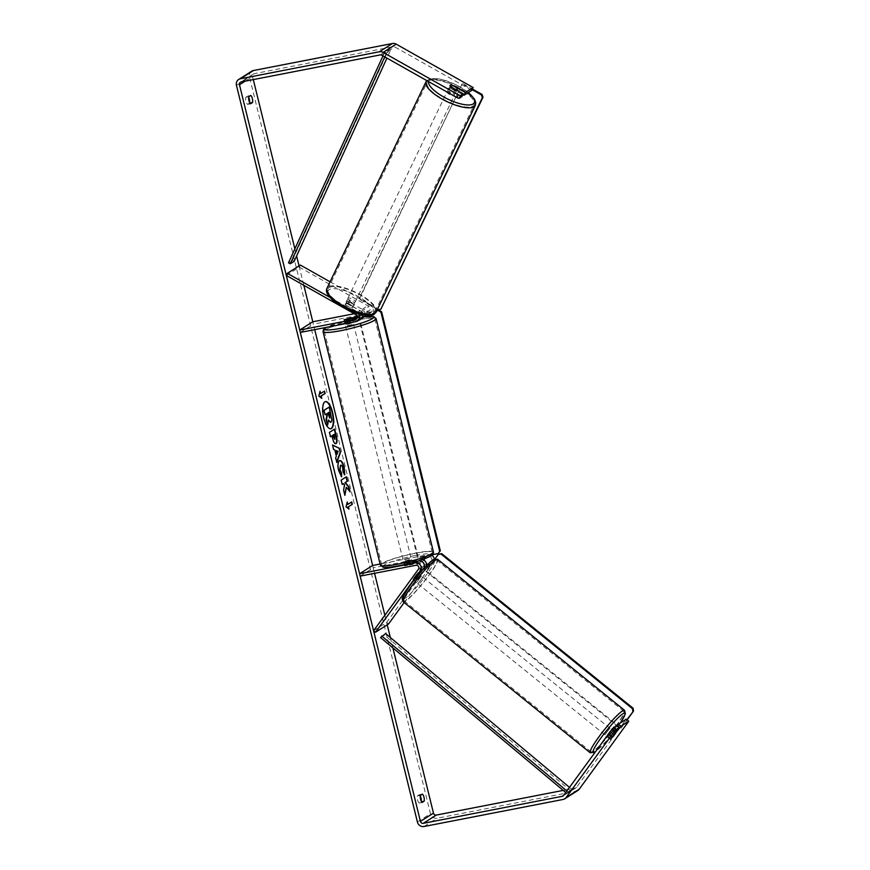 <?xml version="1.0" encoding="UTF-8"?>
<svg xmlns="http://www.w3.org/2000/svg" width="870" height="870" viewBox="0 0 870 870"><rect width="100%" height="100%" fill="white"/><g stroke="black" fill="none" stroke-linecap="round" stroke-linejoin="round"><path stroke-width="0.65" stroke-dasharray="4.35 3.26" d="M357.255 316.571L360.767 315.886A2.469 2.284 -122.3 0 0 361.191 311.416L347.837 303.891A4.111 1.338 25.6 0 0 345.379 303.75A4.111 1.338 25.6 0 0 345.194 303.956A4.111 1.338 25.6 0 0 345.749 305.207L346.749 303.108L360.104 310.633A4.926 4.567 57.7 0 1 362.746 314.788M364.693 315.103A4.926 4.567 -122.3 0 0 362.192 309.318L348.837 301.781A4.111 1.338 25.6 0 0 346.39 301.651A4.111 1.338 25.6 0 0 346.206 301.857A4.111 1.338 25.6 0 0 346.749 303.108M330.078 281.826L370.033 304.359A4.926 4.567 57.7 0 1 369.185 313.309L313.363 324.151L312.787 321.78L314.712 329.621M329.752 297.268L356.972 312.624A4.926 4.567 57.7 0 1 358.31 313.711M360.724 319.007A4.926 4.567 57.7 0 1 359.256 319.584L344.618 322.183L361.344 318.268A4.926 4.567 -122.3 0 0 361.67 318.192M300.313 332.427L313.363 324.151M286.317 275.442L299.367 267.177L369.021 306.457A2.469 2.284 57.7 0 1 368.597 310.927L354.199 313.733M345.749 305.207L359.103 312.743A2.469 2.284 57.7 0 1 358.679 317.213L357.244 317.496M299.367 267.177L300.378 265.078M344.716 319.932L345.303 322.302M346.825 318.659L347.391 320.976M347.837 303.891L348.837 301.781M424.125 564.423A2.469 2.284 57.7 0 1 423.69 565.87L413.13 579.572L421.602 567.196A2.469 2.284 -122.3 0 0 419.112 563.281L404.485 565.881L407.247 564.673L421.2 561.966A2.469 2.284 57.7 0 1 422.711 562.194M415.077 577.669L416.98 579.213L415.033 581.116L414.892 580.529L423.037 569.361M404.191 602.529L433.423 562.444A4.926 4.567 -122.3 0 0 434.271 559.192M426.311 565.881A4.926 4.567 57.7 0 1 425.593 567.403L416.98 579.213M417.959 561.019L403.897 563.499L420.623 559.595A4.926 4.567 57.7 0 1 422.363 559.595M431.89 555.321A4.926 4.567 -122.3 0 0 428.453 554.625L380.125 564.021M373.578 630.728L386.639 622.452L431.52 560.911A2.469 2.284 -122.3 0 0 429.04 557.007L373.219 567.849L372.643 565.478L374.568 573.319M360.169 576.125L373.219 567.849M386.639 622.452L388.531 623.997M405.159 566L404.583 563.629M407.247 564.673L406.671 562.303M412.989 578.996L414.892 580.529M615.699 732.975L611.577 729.647L606.412 736.042L610.533 739.369L608 737.325L608.173 736.651L616.33 725.471M612.415 737.814L609.555 735.509L612.795 731.072L615.645 733.377M613.774 734.497L610.968 732.236L607.728 736.662L610.588 738.967M416.621 582.389L421.461 576.092L416.621 582.389M417.665 573.363L420.145 575.472L416.915 579.899L414.696 578.115L412.869 579.268L415.088 581.062L418.318 576.625L416.099 574.831L417.665 573.363M414.696 578.115L417.926 573.678M416.099 574.831L412.869 579.268M607.728 736.662L610.968 732.236M612.795 731.072L609.555 735.509M420.145 575.472L416.915 579.899M415.088 581.062L418.318 576.625M422.733 577.462L417.883 583.759L422.733 577.462M609.674 728.462L604.835 734.758L609.674 728.462M621.789 711.856A26.078 3.371 -51.1 0 1 623.801 711.279A26.078 3.371 -51.1 0 1 612.958 729.973A26.078 3.371 -51.1 0 1 593.035 751.278A26.078 3.371 -51.1 0 1 591.024 751.854A26.078 3.371 -51.1 0 1 601.866 733.16A26.078 3.371 -51.1 0 1 621.789 711.856M406.083 600.278A26.078 3.371 -51.1 0 1 404.071 600.855A26.078 3.371 -51.1 0 1 414.914 582.16A26.078 3.371 -51.1 0 1 434.848 560.856A26.078 3.371 -51.1 0 1 436.86 560.28A26.078 3.371 -51.1 0 1 426.017 578.974A26.078 3.371 -51.1 0 1 406.083 600.278M325.347 401.614A13.855 4.905 79 0 0 325.152 401.635A13.855 4.905 79 0 0 323.39 418.024A13.855 4.905 79 0 0 330.437 428.834A13.855 4.905 79 0 0 330.633 428.79M471.79 90.349L394.817 46.936A2.469 2.284 -122.3 0 0 393.218 46.665L254.214 73.689A2.469 2.284 -122.3 0 0 252.539 76.506L253.3 79.594M294.865 248.853L296.616 255.965M299.062 265.916L303.826 285.317M384.866 615.253L387.215 624.823M390.325 637.492L392.881 647.889M421.526 801.738L421.091 801.814A4.111 1.457 79 0 0 421.221 801.194M249.625 102.54A4.111 1.457 -101 0 1 249.494 103.16L247.569 104.378A4.111 1.457 -101 0 1 245.96 101.29A4.111 1.457 -101 0 1 245.818 97.255L247.743 96.037A4.111 1.457 -101 0 1 248.7 97.299M251.724 71.199A5.753 5.329 -122.3 0 0 249.516 77.082L430.454 813.722A5.753 5.329 -122.3 0 0 437.088 818.235L576.103 791.211A5.753 5.329 -122.3 0 0 577.821 790.525M420.308 795.952A4.111 1.457 79 0 0 419.351 794.691L417.426 795.909A4.111 1.457 79 0 0 417.567 799.943A4.111 1.457 79 0 0 419.177 803.032L421.091 801.814M563.227 790.395L575.32 788.046A2.469 2.284 -122.3 0 0 576.636 787.209L626.248 719.196M617.037 726.048L608 737.325M462.818 94.656L451.312 88.174A4.111 1.338 25.6 0 0 448.855 88.044A4.111 1.338 25.6 0 0 448.67 88.251A4.111 1.338 25.6 0 0 449.224 89.501L461.872 96.624M449.224 89.501L450.562 86.695M451.312 88.174L452.596 85.499M248.831 96.668L245.818 97.255M250.582 103.791L247.569 104.378M250.756 95.45L247.743 96.037M610.261 735.324L612.752 737.336M608.173 736.651L610.707 738.695M420.438 795.321L417.426 795.909M422.189 802.444L419.177 803.032M422.363 794.114L419.351 794.691M328.936 407.106L331.47 420.134L330.48 422.374M328.436 420.645L327.283 425.017M326.402 413.957L324.782 414.816M348.5 508.754L346.086 506.862M345.705 506.938L347.25 502.012M346.869 502.088L347.054 502.827M347.456 504.459L351.741 501.914M320.247 393.697L324.532 391.141M319.845 392.055L318.496 396.165L321.791 398.362M336.701 461.948L335.32 457.924L335.961 456.195L334.83 449.986M334.45 450.062L333.634 449.464M333.253 449.54L332.514 444.94M336.766 454.227L337.821 451.541L335.907 450.703M335.711 443.678C334.395 444.157 333.21 442.286 332.155 438.056L331.622 435.892M330.132 436.838L329.436 432.379M329.056 432.444L334.656 429.062M334.569 439.328L334.145 434.293M345.977 487.341L350.077 491.844M343.204 483.72L344.194 484.949L343.226 490.158L344.901 495.345M344.52 495.421L344.694 494.497M346.042 477.021L340.779 480.186L342.236 484.492M349.696 491.909L349.512 491.148M341.225 476.455L338.332 470.692C337.223 465.635 337.462 462.34 339.028 460.817L339.648 460.621M344.368 474.835L343.084 471.997M342.715 472.073L342.476 468.223C341.812 465.907 341.04 464.939 340.17 465.319M328.795 412.445L327.501 413.098L329.491 417.894M448.017 89.795A4.111 1.338 25.6 0 0 447.832 90.001A4.111 1.338 25.6 0 0 450.584 92.796A4.111 1.338 25.6 0 0 455.043 93.753A4.111 1.338 25.6 0 0 455.238 93.547A4.111 1.338 25.6 0 0 452.476 90.752A4.111 1.338 25.6 0 0 448.017 89.795M455.249 89.338L453.803 92.372A4.111 1.338 25.6 0 1 448.779 89.534L450.29 86.391M452.117 85.227L450.606 88.381A4.111 1.338 25.6 0 1 455.63 91.209L457.141 88.055M347.228 299.9A4.111 1.338 25.6 0 0 347.043 300.106A4.111 1.338 25.6 0 0 349.794 302.901A4.111 1.338 25.6 0 0 354.264 303.869A4.111 1.338 25.6 0 0 354.449 303.663A4.111 1.338 25.6 0 0 351.687 300.868A4.111 1.338 25.6 0 0 347.228 299.9M350.49 307.73A4.111 1.338 25.6 0 0 352.415 307.719A4.111 1.338 25.6 0 0 352.6 307.512A4.111 1.338 25.6 0 0 352.317 306.577L353.492 304.119A4.111 1.338 25.6 0 0 348.478 301.292L347.304 303.739A4.111 1.338 25.6 0 0 345.379 303.75A4.111 1.338 25.6 0 0 345.194 303.956A4.111 1.338 25.6 0 0 345.477 304.902L346.651 302.445A4.111 1.338 25.6 0 0 351.665 305.283L350.49 307.73L345.477 304.902M347.304 303.739L352.317 306.577M448.779 89.534L453.803 92.372M455.63 91.209L450.606 88.381M353.492 304.119L348.478 301.292M346.651 302.445L351.665 305.283M348.076 298.149A4.111 1.338 25.6 0 0 347.88 298.356A4.111 1.338 25.6 0 0 350.643 301.15A4.111 1.338 25.6 0 0 355.101 302.118A4.111 1.338 25.6 0 0 355.286 301.912A4.111 1.338 25.6 0 0 352.535 299.117A4.111 1.338 25.6 0 0 348.076 298.149M447.18 91.546A4.111 1.338 25.6 0 0 446.984 91.752A4.111 1.338 25.6 0 0 449.746 94.547A4.111 1.338 25.6 0 0 454.205 95.504A4.111 1.338 25.6 0 0 454.401 95.298A4.111 1.338 25.6 0 0 451.639 92.503A4.111 1.338 25.6 0 0 447.18 91.546M473.008 106.107A26.078 8.493 25.6 0 0 474.215 104.802A26.078 8.493 25.6 0 0 456.706 87.043A26.078 8.493 25.6 0 0 428.377 80.943A26.078 8.493 25.6 0 0 427.181 82.248A26.078 8.493 25.6 0 0 444.679 100.006A26.078 8.493 25.6 0 0 473.008 106.107M373.893 312.711A26.078 8.493 25.6 0 0 375.101 311.416A26.078 8.493 25.6 0 0 357.592 293.647A26.078 8.493 25.6 0 0 329.273 287.557A26.078 8.493 25.6 0 0 328.066 288.851A26.078 8.493 25.6 0 0 345.575 306.621A26.078 8.493 25.6 0 0 373.893 312.711M406.094 561.367L411.39 559.562L408.704 559.714L403.408 561.531L406.094 561.367M410.248 564.956L412.456 563.923L411.401 561.03L409.096 561.302L406.007 562.074L406.692 564.847L404.485 565.881L410.248 564.956L409.563 562.183L404.18 563.227L404.865 566M412.075 563.793L406.692 564.847M352.013 317.844L353.089 322.194L345.107 324.162L344.041 319.801L344.618 322.183M351.632 317.724L352.317 320.497L346.934 321.541L346.249 318.768M349.816 318.931L350.49 321.65L347.402 322.422L345.096 322.694L344.422 319.932M345.096 322.694L350.49 321.65M352.317 320.497L346.934 321.541M411.401 561.03L406.007 562.074M404.18 563.227L409.563 562.183M405.605 559.399L410.901 557.583L402.93 559.551L405.605 559.399M348.283 325.978L353.568 324.173L345.597 326.13L348.283 325.978M357.853 319.921A26.002 3.328 -13.8 0 0 324.336 331.361A26.002 3.328 -13.8 0 0 341.323 330.393A26.002 3.328 -13.8 0 0 374.829 318.953A26.002 3.328 -13.8 0 0 357.853 319.921M415.175 553.331A26.002 3.328 -13.8 0 0 381.669 564.771A26.002 3.328 -13.8 0 0 398.645 563.803A26.002 3.328 -13.8 0 0 432.162 552.363A26.002 3.328 -13.8 0 0 415.175 553.331M381.549 308.73L378.95 309.492L359.625 298.595L358.973 299.008L462.111 83.998L472.127 89.643M359.625 298.595L462.111 83.998M462.764 83.585L472.421 89.034M377.428 309.415L358.973 299.008M378.95 309.492L378.298 309.905M438.915 553.135L417.524 557.583L357.864 314.679L376.656 311.025M418.176 557.17L358.516 314.266L357.864 314.679M358.516 314.266L376.808 310.71M432.651 554.647L417.524 557.583M438.991 553.918L426.539 570.992L621.082 728.136L620.43 728.549L626.889 719.707M426.539 570.992L425.887 571.405L620.43 728.549M621.082 728.136L627.107 719.881M435 558.91L425.887 571.405M382.974 55.897L384.736 52.037L388.651 49.557L292.407 260.337L288.492 262.827M294.18 261.304L292.407 260.337M384.736 52.037L386.508 52.994L390.423 50.514L386.943 58.127M386.508 52.994L384.736 56.887M388.651 49.557L390.423 50.514M380.538 637.558L384.453 635.078L570.753 790.939L571.916 789.405L569.491 787.383M570.753 790.939L566.838 793.418L565.75 792.505M385.617 633.556L384.453 635.078M566.838 793.418L568.001 791.896L566.881 790.961M568.001 791.896L571.916 789.405M362.192 309.318L370.033 304.359M356.972 312.624L360.104 310.633M356.124 321.574L359.256 319.584M361.344 318.268L369.185 313.309M360.767 315.886L368.597 310.927M361.191 311.416L369.021 306.457M356.852 318.366L358.679 317.213M355.971 314.722L359.103 312.743M425.593 567.403L433.423 562.444M420.623 559.595L428.453 554.625M421.2 561.966L429.04 557.007M423.69 565.87L431.52 560.911M415.98 565.272L419.112 563.281M418.47 569.176L421.602 567.196M590.251 752.811A27.318 3.534 128.9 0 0 592.35 752.213A27.318 3.534 128.9 0 0 613.219 729.897A27.318 3.534 128.9 0 0 624.573 710.322M620.44 722.872A25.263 3.262 -51.1 0 1 595.591 751.582M437.632 559.312A27.318 3.534 -51.1 0 1 426.278 578.898A27.318 3.534 -51.1 0 1 405.409 601.213A27.318 3.534 -51.1 0 1 403.299 601.812M403.702 598.995A25.263 3.262 128.9 0 0 404.952 598.375A25.263 3.262 128.9 0 0 426.909 574.2A25.263 3.262 128.9 0 0 432.803 560.193M245.144 81.182L252.539 76.506M236.466 85.358L249.516 77.082M417.393 821.987L430.454 813.722M563.586 795.474L576.636 787.209M563.575 795.484L575.32 788.046M241.153 81.954L254.214 73.689M380.168 54.93L393.218 46.665M381.756 55.201L394.817 46.936M424.038 826.5L437.088 818.235M563.042 799.476L576.103 791.211M426.061 81.715A27.318 8.896 -154.4 0 1 427.322 80.344A27.318 8.896 -154.4 0 1 456.989 86.739A27.318 8.896 -154.4 0 1 475.324 105.335M468.267 92.579A25.263 8.221 25.6 0 0 429.921 79.594A25.263 8.221 25.6 0 0 428.529 81.573M376.21 311.949A27.318 8.896 25.6 0 0 357.885 293.342A27.318 8.896 25.6 0 0 328.218 286.959A27.318 8.896 25.6 0 0 326.957 288.318M372.349 314.07A25.263 8.221 -154.4 0 1 342.715 306.969A25.263 8.221 -154.4 0 1 329.132 289.699A25.263 8.221 -154.4 0 1 358.777 296.8A25.263 8.221 -154.4 0 1 372.349 314.07M323.053 331.666A27.318 3.502 166.2 0 1 358.266 319.66A27.318 3.502 166.2 0 1 376.112 318.637M363.997 316.93A25.263 3.23 -13.8 0 0 357.124 318.094A25.263 3.23 -13.8 0 0 326.5 327.327M433.445 552.048A27.318 3.502 -13.8 0 0 415.599 553.07A27.318 3.502 -13.8 0 0 380.386 565.087M415.425 555.462A25.263 3.23 166.2 0 1 430.596 556.039A25.263 3.23 166.2 0 1 399.373 565.63A25.263 3.23 166.2 0 1 384.203 565.054A25.263 3.23 166.2 0 1 415.425 555.462M347.043 300.106L346.206 301.857M361.496 315.603L369.337 310.644M366.564 315.31L370.653 312.721M359.408 316.919L356.276 318.909M403.408 561.531L403.897 563.499M416.306 582.487L414.718 581.203M620.495 722.839L605.922 741.555L595.428 751.821M417.981 573.276L421.461 576.092M423.048 577.375L609.99 728.375M417.883 583.759L604.835 734.758M404.071 600.855L591.024 751.854M436.86 560.28L623.801 711.279M576.06 787.752L562.999 796.017M253.475 73.983L240.424 82.248M448.67 88.251L447.832 90.001M426.8 80.605L431.64 78.398L440.851 79.148L455.238 84.314L468.408 92.481M455.238 93.547L456.826 90.23M352.6 307.512L354.449 303.663M347.88 298.356L446.984 91.752M355.286 301.912L454.401 95.298M375.101 311.416L474.215 104.802M328.066 288.851L427.181 82.248M364.051 316.897L357.222 318.05L326.228 327.381M411.39 559.562L412.456 563.923M410.901 557.583L353.568 324.173M402.93 559.551L345.597 326.13M381.669 564.771L324.336 331.361M432.162 552.363L374.829 318.953"/><path stroke-width="1.3" d="M358.31 313.711A4.926 4.567 57.7 0 1 356.124 321.574L300.313 332.427L299.726 330.045L355.536 319.203A2.469 2.284 57.7 0 0 355.971 314.722L286.317 275.442L287.317 273.343L300.378 265.078L330.078 281.826M287.317 273.343L329.752 297.268M362.746 314.788A4.926 4.567 57.7 0 1 360.724 319.007L357.592 320.986M354.199 313.733L312.787 321.78L299.726 330.045M357.244 317.496L344.041 319.801L357.255 316.571M361.67 318.192A4.926 4.567 -122.3 0 0 364.693 315.103M423.037 569.361L423.505 568.73A4.926 4.567 -122.3 0 0 418.535 560.911L417.959 561.019M359.582 573.743L360.169 576.125L415.98 565.272A2.469 2.284 -122.3 0 1 418.47 569.176L373.578 630.728L375.481 632.262L420.373 570.72A4.926 4.567 -122.3 0 0 415.403 562.901L359.582 573.743L372.643 565.478L380.125 564.021M375.481 632.262L388.531 623.997L404.191 602.529M434.271 559.192A4.926 4.567 -122.3 0 0 431.89 555.321M422.711 562.194A2.469 2.284 57.7 0 1 424.125 564.423M422.363 559.595A4.926 4.567 57.7 0 1 426.311 565.881M606.738 736.303L611.588 729.658M615.384 733.073L610.533 739.369L615.384 733.073M330.633 428.79A13.855 4.905 79 0 0 332.199 412.445A13.855 4.905 79 0 0 325.347 401.614M332.579 412.38A13.855 4.905 79 0 0 325.532 401.559A13.855 4.905 79 0 0 323.771 417.948A13.855 4.905 79 0 0 330.817 428.758A13.855 4.905 79 0 0 332.579 412.38M253.3 79.594L294.865 248.853M296.616 255.965L299.062 265.916M303.826 285.317L312.787 321.78M314.712 329.621L372.643 565.478M374.568 573.319L384.866 615.253M387.215 624.823L390.325 637.492M392.881 647.889L433.467 813.135A2.469 2.284 -122.3 0 0 436.316 815.07L563.227 790.395M456.978 97.625L458.327 94.819L460.458 95.569L459.11 98.375L456.978 97.625L381.756 55.201A2.469 2.284 -122.3 0 0 380.168 54.93L241.153 81.954A2.469 2.284 -122.3 0 0 239.478 84.771L420.417 821.4A2.469 2.284 -122.3 0 0 423.255 823.335L562.27 796.311A2.469 2.284 -122.3 0 0 563.586 795.474L612.067 729.006L616.33 725.471L618.864 727.527L614.601 731.061L612.067 729.006M346.358 487.265L350.077 491.844L348.794 486.635L345.336 482.535L347.456 481.186L346.38 476.803L341.16 480.109L342.236 484.492L343.585 483.644L344.574 484.873L343.606 490.082L344.901 495.345L346.358 487.265L344.694 494.497M336.342 456.119L334.83 449.986L333.634 449.464L332.514 444.94L339.387 448.322L340.42 452.52L336.842 462.525L335.689 457.859L336.342 456.119M250.582 103.791A4.111 1.457 -101 0 1 248.972 100.702A4.111 1.457 -101 0 1 248.831 96.668L250.756 95.45A4.111 1.457 -101 0 1 252.365 98.549A4.111 1.457 -101 0 1 252.507 102.573L250.582 103.791M422.189 802.444L424.114 801.226A4.111 1.457 79 0 0 423.973 797.203A4.111 1.457 79 0 0 422.363 794.114L420.438 795.321A4.111 1.457 79 0 0 420.58 799.356A4.111 1.457 79 0 0 422.189 802.444M348.99 509.135L346.086 506.862L347.25 502.012L347.826 504.393L351.741 501.914L352.328 504.285L348.413 506.764L348.99 509.135M320.617 393.621L320.04 391.25L318.877 396.089L321.791 398.362L321.204 395.991L325.119 393.512L324.532 391.141L320.247 393.697L319.845 392.055M334.319 429.28L335.94 435.924C336.94 440.133 336.864 442.721 335.722 443.667L336.092 443.602C334.776 444.081 333.591 442.21 332.536 437.991L332.003 435.816L330.513 436.762L329.436 432.379L334.656 429.062L336.32 435.848C337.321 440.068 337.245 442.645 336.103 443.591L335.776 443.733M339.42 460.741C341.181 460.067 342.769 462.274 344.183 467.364L344.737 474.77L343.084 471.997L342.856 468.147C342.193 465.841 341.421 464.874 340.54 465.254L340.061 469.92L341.573 473.084L341.605 476.88L338.702 470.616C337.603 465.559 337.832 462.274 339.398 460.752L339.833 460.567M340.594 465.222L339.681 469.996L341.573 473.084M421.221 801.194A4.111 1.457 79 0 0 420.96 797.79A4.111 1.457 79 0 0 420.308 795.952M424.114 801.226L421.526 801.738M248.7 97.299A4.111 1.457 -101 0 1 249.353 99.136A4.111 1.457 -101 0 1 249.625 102.54M252.507 102.573L249.918 103.073M458.327 94.819L383.104 52.407A5.753 5.329 -122.3 0 0 379.385 51.765L240.381 78.789A5.753 5.329 -122.3 0 0 236.466 85.358L417.393 821.987A5.753 5.329 -122.3 0 0 424.038 826.5L563.042 799.476A5.753 5.329 -122.3 0 0 566.12 797.518L614.601 731.061M473.139 87.544L471.79 90.349L463.96 95.308L465.298 92.503L473.139 87.544L396.154 44.131A5.753 5.329 -122.3 0 0 392.446 43.5L253.442 70.524A5.753 5.329 -122.3 0 0 251.724 71.199L238.663 79.474M564.76 798.801L577.821 790.525A5.753 5.329 -122.3 0 0 579.181 789.253L628.782 721.241L626.248 719.196L618.418 724.155L620.952 726.2L628.782 721.241M620.952 726.2L610.533 739.369L618.864 727.527M613.567 727.222L616.101 729.267M618.418 724.155L617.037 726.048M459.11 98.375L461.872 96.624L463.21 93.829L460.458 95.569M463.96 95.308L462.818 94.656M465.298 92.503L452.65 85.369A4.111 1.338 25.6 0 0 450.203 85.238A4.111 1.338 25.6 0 0 450.018 85.445A4.111 1.338 25.6 0 0 450.562 86.695L463.21 93.829M330.48 422.374L328.555 420.003L327.664 424.941L326.413 419.862L327.207 415.664L326.739 413.739L325.152 414.751L324.075 410.346L329.306 407.04L331.851 420.058L330.981 422.233M330.589 422.32L328.175 420.079M326.402 413.957L326.837 415.74L326.032 419.938L327.664 424.941M325.152 414.751L323.694 410.422L329.306 407.04M347.054 502.827L347.826 504.393M348.413 506.764L352.328 504.285M351.948 504.361L351.404 502.131M348.033 506.84L348.5 508.754M324.195 391.359L325.119 393.512M321.302 397.981L321.204 395.991M320.823 396.067L324.738 393.588M332.59 445.233L339.387 448.322M339.017 448.398L340.42 452.52M340.05 452.596L336.701 461.948M336.277 450.627L336.766 454.227L338.191 451.465L336.277 450.627L337.147 454.151M330.48 436.62L332.003 435.816M334.515 434.228L333.134 435.098L334.939 439.252L334.515 434.228L332.764 435.174L334.722 439.296M342.204 484.351L343.585 483.644M349.512 491.148L348.424 486.711L344.966 482.6L347.456 481.186M347.087 481.262L346.042 477.021M339.039 460.817C340.801 460.143 342.388 462.351 343.802 467.429L344.368 474.835M341.192 473.16L341.225 476.455M329.806 417.872L329.132 412.228L327.881 413.022L329.687 417.926M329.425 417.948L328.795 412.445M455.314 89.219A4.111 1.338 25.6 0 0 457.228 89.208A4.111 1.338 25.6 0 0 457.424 89.001A4.111 1.338 25.6 0 0 457.141 88.055L452.117 85.227A4.111 1.338 25.6 0 0 450.203 85.238A4.111 1.338 25.6 0 0 450.018 85.445A4.111 1.338 25.6 0 0 450.29 86.391L455.249 89.338M345.009 323.738L347.793 323.999L353.079 322.161M349.805 318.877L351.632 317.724L344.041 319.801L349.816 318.931M472.421 89.034L482.089 94.482L483.013 97.222L380.897 309.144L482.361 97.636L481.436 94.895L482.089 94.482M472.127 89.643L481.436 94.895M380.897 309.144L378.298 309.905L377.428 309.415M483.013 97.222L482.361 97.636M376.808 310.71L379.255 310.231L381.625 311.841L440.318 550.797L438.262 553.548L432.651 554.647M376.656 311.025L379.255 310.231M381.625 311.841L380.973 312.254L439.665 551.21L440.318 550.797M380.973 312.254L378.602 310.644M438.262 553.548L439.665 551.21M626.889 719.707L633.534 711.062L633.088 708.234L441.71 553.646L438.339 554.331L435 558.91M627.107 719.881L633.534 711.062M633.088 708.234L632.436 708.648L441.057 554.059L441.71 553.646M438.339 554.331L441.057 554.059M632.436 708.648L632.881 711.475M382.974 55.897L288.492 262.827L290.265 263.784L294.18 261.304L386.943 58.127M384.736 56.887L290.265 263.784M565.75 792.505L380.538 637.558L385.617 633.556L569.491 787.383M566.881 790.961L381.702 636.035M355.536 319.203L356.852 318.366M420.373 570.72L423.505 568.73M415.403 562.901L418.535 560.911M590.251 752.811L403.299 601.812A27.318 3.534 -51.1 0 1 414.653 582.237A27.318 3.534 -51.1 0 1 435.522 559.921A27.318 3.534 -51.1 0 1 437.632 559.312L624.573 710.322A27.318 3.534 128.9 0 0 622.474 710.92A27.318 3.534 128.9 0 0 601.605 733.236A27.318 3.534 128.9 0 0 590.251 752.811L595.428 751.821M595.591 751.582A25.263 3.262 -51.1 0 1 595.069 751.941A25.263 3.262 -51.1 0 1 600.963 737.934A25.263 3.262 -51.1 0 1 622.92 713.759A25.263 3.262 -51.1 0 1 620.44 722.872M432.803 560.193A25.263 3.262 128.9 0 0 412.195 582.563A25.263 3.262 128.9 0 0 403.702 598.995M239.478 84.771L245.144 81.182M420.417 821.4L433.467 813.135M566.12 797.518L579.181 789.253M562.27 796.311L563.575 795.484M423.255 823.335L436.316 815.07M383.104 52.407L396.154 44.131M379.385 51.765L392.446 43.5M240.381 78.789L253.442 70.524M426.061 81.715L326.957 288.318A27.318 8.896 25.6 0 0 345.292 306.925A27.318 8.896 25.6 0 0 374.948 313.309A27.318 8.896 25.6 0 0 376.21 311.949L475.324 105.335A27.318 8.896 -154.4 0 1 474.063 106.706A27.318 8.896 -154.4 0 1 444.396 100.322A27.318 8.896 -154.4 0 1 426.061 81.715L426.8 80.605M428.529 81.573A25.263 8.221 25.6 0 0 446.745 98.582A25.263 8.221 25.6 0 0 473.139 103.965A25.263 8.221 25.6 0 0 468.267 92.579M376.112 318.637A27.318 3.502 166.2 0 1 340.899 330.654A27.318 3.502 166.2 0 1 323.053 331.666L380.386 565.087A27.318 3.502 -13.8 0 0 398.232 564.064A27.318 3.502 -13.8 0 0 433.445 552.048L376.112 318.637L373.796 316.582L364.051 316.897M326.5 327.327A25.263 3.23 -13.8 0 0 341.073 328.262A25.263 3.23 -13.8 0 0 370.718 319.529A25.263 3.23 -13.8 0 0 363.997 316.93M362.823 317.68L366.564 315.31M624.573 710.322L625.356 713.77L620.495 722.839M437.632 559.312L433.293 559.736C428.605 562.455 416.023 576.647 408.552 587.565C400.744 600.637 401.777 597.679 403.299 601.812M326.957 288.318C325.021 292.015 328.414 297.116 337.114 303.608L355.047 312.667C360.8 315.31 373.741 316.288 374.296 314.048L376.21 311.949M456.826 90.23L457.424 89.001M475.324 105.335L475.781 102.769L474.454 98.984L468.408 92.481M433.445 552.048C433.63 553.94 432.618 555.343 430.411 556.256C422.711 559.932 412.326 563.064 399.276 565.663C387.628 567.827 384.246 567.512 383.181 567.251L380.386 565.087M352.176 318.474L352.013 317.844M326.228 327.381L323.455 329.567L323.053 331.666"/></g></svg>
